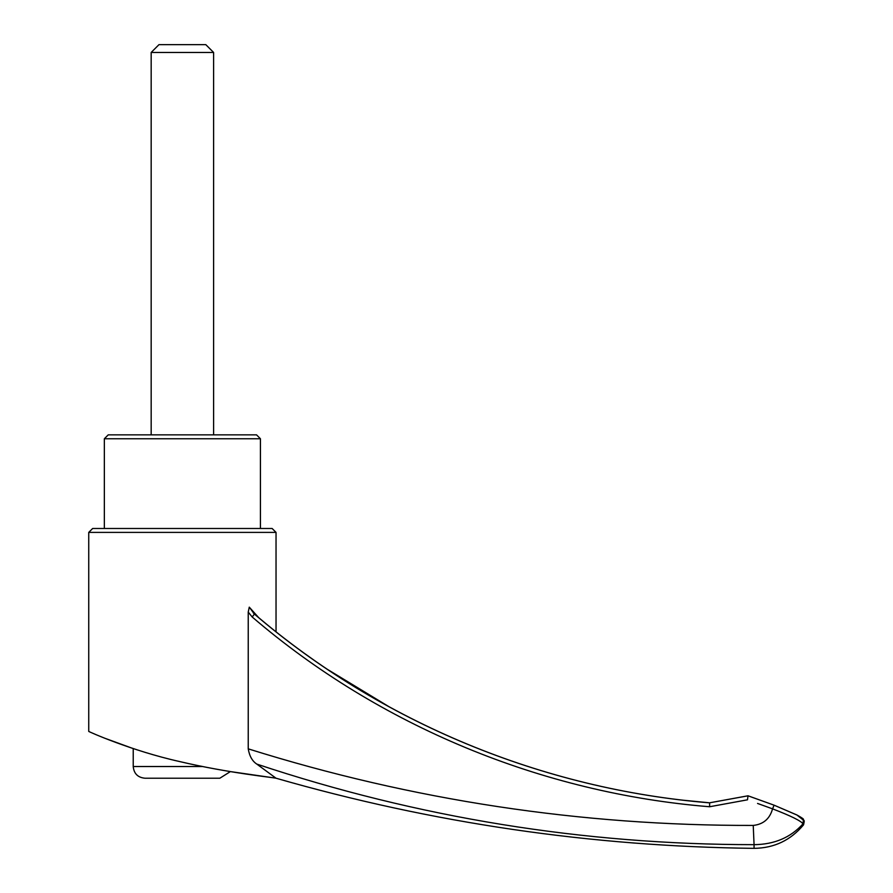<?xml version="1.0" encoding="UTF-8"?>
<svg xmlns="http://www.w3.org/2000/svg" width="893" height="893" viewBox="0 0 893 893"><rect width="100%" height="100%" fill="white"/><g stroke="black" fill="none" stroke-linecap="round" stroke-linejoin="round"><path stroke-width="1.34" d="M104.347 528.489L104.347 438.753L108.254 434.846L256.525 434.846L260.432 438.753L260.432 528.489M151.174 52.453L213.606 52.453L205.803 44.65L158.976 44.65L151.174 52.453L151.174 434.846M276.037 631.82L276.037 532.395L88.742 532.395L92.649 528.489L272.131 528.489L276.037 532.395M258.602 617.554L249.27 607.151L258.602 617.554M756.784 844.622L754.06 844.666L753.234 825.422C763.348 824.351 769.788 818.825 772.557 808.857C790.941 815.934 801.088 820.935 802.986 823.848L803.421 819.584C803.767 822.096 805.028 818.167 803.544 824.842L802.986 823.848C790.685 837.522 774.376 844.465 754.06 844.666C583.62 844.599 417.868 817.742 256.816 764.095L275.982 778.183C275.636 777.792 228.563 773.092 179.66 761.562C131.215 750.779 88.128 731.4 88.742 731.4C88.061 731.378 131.349 750.823 179.694 761.562C228.552 773.081 275.613 777.792 275.982 778.183L230.394 771.585L219.845 778.216L144.934 778.216C137.823 777.524 133.917 773.628 133.224 766.518L133.224 748.602L104.28 738.042M256.816 764.095C252.317 761.182 249.448 756.103 248.232 748.847L248.232 612.085L249.27 607.151L254.382 614.049C380.998 722.482 542.754 789.245 709.611 802.852L703.36 802.305M248.232 748.847C412.443 800.295 580.785 825.824 753.234 825.422M389.348 706.932L326.827 669.002M315.196 661.032L303.62 652.805M292.279 644.433L280.703 635.559M701.373 806.033L709.622 806.747C541.939 793.185 379.369 726.042 252.194 616.996L248.232 612.085M254.382 614.049L254.438 614.027C381.144 722.56 543.178 789.334 709.589 802.818L748.033 795.808L774.097 805.185L772.557 808.857L757.554 803.443M253.277 612.911L254.438 614.027L252.194 616.996M709.611 802.84L709.622 806.747L747.486 799.815L748.021 795.786L774.097 805.185L797.248 815.164C802.026 817.809 804.08 819.272 803.421 819.573L803.655 820.109M754.06 844.666L754.06 848.35C591.59 846.486 432.268 823.123 276.116 778.238M104.347 438.753L260.432 438.753M202.264 766.518L133.224 766.518M88.742 731.4L88.742 532.395M752.777 797.505L748.021 795.786L709.589 802.818L684.317 800.329M803.968 820.611L796.869 814.963L774.097 805.185M213.606 434.846L213.606 52.453M803.544 824.842C790.662 840.28 774.164 848.116 754.06 848.35"/></g></svg>
